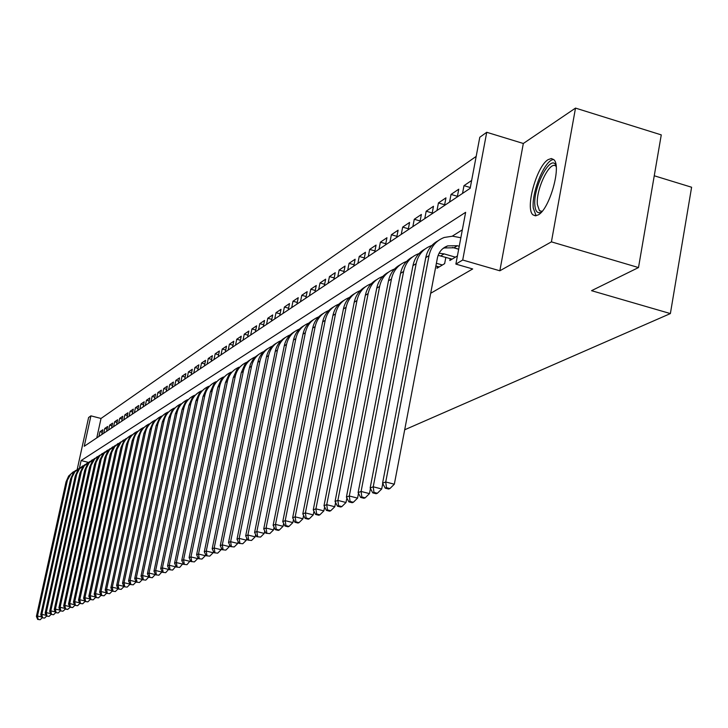 <?xml version="1.0" encoding="UTF-8"?>
<svg xmlns="http://www.w3.org/2000/svg" width="728" height="728" viewBox="0 0 728 728"><rect width="100%" height="100%" fill="white"/><g stroke="black" fill="none" stroke-linecap="round" stroke-linejoin="round"><path stroke-width="1.09" d="M548.211 159.596C536.618 165.993 524.833 208.972 533.033 214.869L535.335 215.806L538.156 214.924C549.494 209.437 561.807 166.111 553.835 159.669L551.333 158.522L548.211 159.596M77.223 469.342L88.598 417.517L90.918 415.852L84.239 446.282L470.161 188.315L479.788 137.255L486.732 132.287L462.708 260.023L455.874 264.1L465.638 212.312L81.117 460.551L79.489 467.94M523.323 143.489L499.845 270.789L551.415 241.86L638.501 267.558L661.27 134.889L575.511 108.099L523.323 143.489L486.732 132.287M654.254 175.776L691.6 187.242L670.379 313.577L404.695 429.775M476.176 156.402L101.019 418.464L90.918 415.852M551.415 241.86L575.511 108.099M450.195 258.586L449.831 260.515L457.411 255.947M437.337 266.393L436.982 268.268L444.644 263.645L445.845 257.321M102.275 432.296L99.954 431.704L102.83 429.757L101.784 434.561M107.116 429.065L104.759 428.455L107.68 426.471L106.625 431.322M112.057 425.771L109.646 425.143L112.622 423.132L111.566 428.019M117.072 422.413L114.624 421.785L117.654 419.738L116.589 424.661M122.186 419.01L119.692 418.354L122.777 416.27L121.703 421.248M127.391 415.533L124.852 414.869L127.992 412.749L126.909 417.763M132.687 411.993L130.103 411.32L133.306 409.163L132.214 414.223M138.093 408.399L135.453 407.707L138.711 405.505L137.61 410.61M143.589 404.732L140.904 404.022L144.217 401.783L143.116 406.934M149.195 400.991L146.455 400.273L149.832 397.989L148.721 403.185M154.9 397.188L152.107 396.451L155.555 394.121L154.436 399.372M160.715 393.302L157.876 392.556L161.388 390.181L160.251 395.477M166.648 389.353L163.745 388.579L167.331 386.168L166.193 391.509M172.7 385.321L169.742 384.539L173.391 382.064L172.245 387.46M178.87 381.208L175.848 380.407L179.57 377.887L178.415 383.338M185.158 377.022L182.073 376.194L185.877 373.628L184.712 379.124M191.573 372.745L188.434 371.899L192.301 369.287L191.136 374.838M198.125 368.377L194.913 367.522L198.871 364.846L197.688 370.452M204.805 363.927L201.529 363.045L205.569 360.324L204.377 365.984M211.63 359.386L208.281 358.485L212.403 355.701L211.202 361.416M218.6 354.745L215.179 353.826L219.383 350.978L218.182 356.756M225.716 350.013L222.222 349.067L226.517 346.164L225.298 351.997M232.978 345.181L229.411 344.208L233.797 341.241L232.578 347.138M240.404 340.24L236.755 339.239L241.241 336.209L240.003 342.169M247.993 335.189L244.262 334.17L248.849 331.067L247.602 337.091M255.756 330.03L251.934 328.983L256.62 325.816L255.364 331.895M263.682 324.752L259.778 323.678L264.564 320.447L263.309 326.59M271.799 319.365L267.795 318.263L272.7 314.951L271.426 321.166M280.089 313.85L276.003 312.712L281.017 309.327L279.734 315.606M288.588 308.208L284.393 307.043L289.526 303.576L288.233 309.928M297.279 302.429L292.984 301.237L298.234 297.688L296.933 304.113M306.17 296.524L301.774 295.295L307.152 291.664L305.842 298.161M315.288 290.472L310.783 289.207L316.289 285.485L314.969 292.065M324.615 284.284L320.001 282.974L325.644 279.17L324.315 285.813M334.179 277.932L329.447 276.594L335.226 272.691L333.888 279.416M343.989 271.426L339.13 270.052L345.054 266.048L343.707 272.854M354.036 264.764L349.058 263.345L355.127 259.232L353.772 266.12M364.346 257.93L359.232 256.465L365.465 252.252L364.091 259.223M374.92 250.914L369.669 249.404L376.067 245.09L374.683 252.143M385.776 243.725L380.389 242.169L386.95 237.728L385.549 244.881M396.924 236.345L391.382 234.734L398.116 230.184L396.714 237.419M408.363 228.765L402.675 227.109L409.591 222.431L408.171 229.757M420.12 220.984L414.268 219.264L421.385 214.46L419.947 221.885M432.204 212.986L426.189 211.211L433.497 206.27L432.05 213.795M444.635 204.768L438.438 202.93L445.955 197.852L444.499 205.478M457.411 196.314L451.032 194.422L458.767 189.189L457.302 196.915M470.306 187.542L463.991 185.658L471.635 180.489M101.019 418.464L96.778 437.91M98.908 436.481L99.954 431.704M103.713 433.269L104.759 428.455M108.59 430.011L109.646 425.143M113.559 426.69L114.624 421.785M118.618 423.305L119.692 418.354M123.769 419.865L124.852 414.869M129.02 416.352L130.103 411.32M134.362 412.785L135.453 407.707M139.803 409.145L140.904 404.022M145.345 405.441L146.455 400.273M150.996 401.665L152.107 396.451M156.748 397.816L157.876 392.556M162.617 393.894L163.745 388.579M168.596 389.899L169.742 384.539M174.702 385.822L175.848 380.407M180.917 381.663L182.073 376.194M187.269 377.423L188.434 371.899M193.739 373.091L194.913 367.522M200.346 368.677L201.529 363.045M207.089 364.164L208.281 358.485M213.977 359.568L215.179 353.826M221.012 354.864L222.222 349.067M228.192 350.068L229.411 344.208M235.526 345.163L236.755 339.239M243.025 340.149L244.262 334.17M250.687 335.026L251.934 328.983M258.522 329.793L259.778 323.678M266.53 324.433L267.795 318.263M274.729 318.955L276.003 312.712M283.11 313.349L284.393 307.043M291.691 307.616L292.984 301.237M300.473 301.747L301.774 295.295M309.464 295.732L310.783 289.207M318.673 289.58L320.001 282.974M328.11 283.274L329.447 276.594M337.783 276.804L339.13 270.052M347.702 270.179L349.058 263.345M357.867 263.381L359.232 256.465M368.295 256.411L369.669 249.404M378.997 249.258L380.389 242.169M389.981 241.914L391.382 234.734M401.255 234.38L402.675 227.109M412.849 226.636L414.268 219.264M424.752 218.673L426.189 211.211M436.991 210.492L438.438 202.93M449.576 202.084L451.032 194.422M462.526 193.421L463.991 185.658M430.685 293.284L472.681 268.96L455.874 264.1M462.335 229.839L452.243 236.181M499.845 270.789L462.708 260.023M638.501 267.558L591.545 290.681L670.379 313.577M88.234 462.353L81.117 460.551M533.151 214.978L535.854 215.779M37.683 619.41L40.204 619.737L37.683 619.41L36.4 616.416L66.048 481.827L68.66 476.012L73.373 471.79M36.4 616.416L37.483 615.997L67.431 480.134L70.871 473.983L75.739 470.443M38.12 619.246L37.483 615.997L41.714 616.989M42.151 617.79L40.204 619.737M541.486 212.057C537.71 213.95 535.508 211.73 534.871 205.396C532.841 187.478 550.96 153.108 556.065 165.593M556.165 166.494L556.156 166.484C550.368 159.168 535.644 189.335 537.391 204.623L539.466 210.683L542.087 211.375M553.726 159.55C545.163 159.177 531.495 191.719 533.251 207.944L536.108 215.743M42.042 617.763L44.59 618.09L42.042 617.763L40.741 614.741L70.598 478.988L73.237 473.118L77.987 468.868M40.741 614.741L41.842 614.323L71.999 477.277L74.82 471.835L80.398 467.494M42.488 617.599L41.842 614.323L46.155 615.333M46.574 616.106L44.59 618.09M46.483 616.088L49.058 616.416L46.483 616.088L45.163 613.04L75.23 476.103L77.887 470.179L82.683 465.893M45.163 613.04L46.283 612.612L76.658 474.365L79.498 468.868L85.14 464.491M46.929 615.915L46.283 612.612L50.678 613.64M51.069 614.396L49.058 616.416M50.996 614.377L53.599 614.714L50.996 614.377L49.668 611.311L79.944 473.164L82.628 467.185L87.469 462.862M49.668 611.311L50.805 610.874L81.4 471.398L84.266 465.856L89.963 461.443M51.451 614.205L50.805 610.874L55.292 611.93M55.656 612.658L53.599 614.714M55.601 612.639L58.231 612.976L55.601 612.639L54.254 609.545L84.748 470.17L87.451 464.146L92.338 459.778M54.254 609.545L55.41 609.099L86.222 468.386L89.125 462.781L94.877 458.331M56.065 612.466L55.41 609.099L59.978 610.173M60.315 610.883L58.231 612.976M60.288 610.874L62.945 611.211L60.288 610.874L58.922 607.744L89.635 467.121L92.365 461.042L97.288 456.638M58.922 607.744L60.105 607.288L91.137 465.31L94.758 458.849L99.882 455.164M60.761 610.692L60.105 607.288L64.765 608.39M102.339 453.444L97.37 457.876L94.613 464.018L63.682 605.914L65.056 609.072L67.74 609.409L65.538 608.89L62.945 611.211M63.682 605.914L64.883 605.45L96.142 462.18L99.8 455.655L104.978 451.942M65.538 608.89L64.883 605.45L69.633 606.579M107.48 450.186L103.058 453.89L99.927 459.905L68.523 604.049L69.924 607.234L72.636 607.571L70.416 607.043L67.74 609.409M68.523 604.049L69.752 603.576L101.237 458.995L104.231 453.226L110.174 448.657M70.416 607.043L69.752 603.576L74.602 604.722M74.866 605.332L72.636 607.571M74.875 605.359L77.623 605.705L74.875 605.359L73.464 602.147L104.859 457.639L107.653 451.378L112.722 446.865M73.464 602.147L74.711 601.665L106.434 455.746L109.455 449.922L115.461 445.309M75.375 605.168L74.711 601.665L79.661 602.839M79.907 603.412L77.623 605.705M79.925 603.448L82.701 603.794L79.925 603.448L78.497 600.209L110.119 454.363L112.949 448.039L118.054 443.479M78.497 600.209L79.771 599.726L111.73 452.443L114.778 446.546L120.857 441.896M80.444 603.257L79.771 599.726L84.821 600.918M85.049 601.446L82.701 603.794M85.076 601.51L87.879 601.856L85.076 601.51L83.629 598.234L115.488 451.014L118.336 444.635L123.496 440.04M83.629 598.234L84.93 597.743L117.117 449.067L120.939 442.269L126.344 438.429M85.595 601.31L84.93 597.743L90.081 598.962M90.29 599.435L87.879 601.856M90.327 599.526L93.166 599.872L90.327 599.526L88.862 596.223L120.957 447.611L123.833 441.159L129.038 436.527M88.862 596.223L90.19 595.713L122.34 446.746C123.687 441.204 126.89 437.246 131.95 434.88M90.864 599.326L90.19 595.713L95.441 596.969M95.632 597.397L93.166 599.872M95.687 597.506L98.544 597.852L95.687 597.506L94.194 594.175L126.536 444.135L129.438 437.628L134.689 432.942M94.194 594.175L95.55 593.648L127.946 443.252C129.302 437.646 132.542 433.651 137.656 431.267M96.223 597.297L95.55 593.648L100.919 594.931M101.083 595.313L98.544 597.852M101.147 595.44L104.04 595.786L101.147 595.44L99.636 592.073L132.223 440.586L135.153 434.015L140.458 429.293M99.636 592.073L101.019 591.545L133.661 439.694C135.026 434.024 138.302 429.984 143.48 427.591M101.693 595.231L101.019 591.545L106.497 592.856M106.652 593.184L104.04 595.786M106.716 593.338L109.646 593.684L106.716 593.338L105.187 589.944L138.02 436.973L140.977 430.339L146.337 425.561M105.187 589.944L106.597 589.398L139.485 436.063C140.868 430.321 144.18 426.244 149.422 423.833M107.28 593.12L106.597 589.398L112.203 590.745M112.321 591.018L109.646 593.684M112.403 591.191L115.361 591.545L112.403 591.191L110.856 587.76L143.935 433.287L146.919 426.581L152.334 421.767M110.856 587.76L112.294 587.205L145.436 432.35C146.828 426.553 150.177 422.431 155.483 420.001M112.977 590.972L112.294 587.205L118.018 588.579M118.109 588.797L115.361 591.545M118.2 588.998L121.203 589.352L118.2 588.998L116.635 585.54L149.968 429.529L152.98 422.75L158.449 417.89M116.635 585.54L118.1 584.975L151.497 428.574C152.907 422.704 156.302 418.536 161.671 416.088M118.791 588.77L118.1 584.975L123.951 586.377M124.024 586.531L121.203 589.352M124.124 586.759L127.163 587.114L124.124 586.759L122.541 583.265L156.129 425.689L159.168 418.837L164.692 413.932M122.541 583.265L124.033 582.691L157.694 424.715C159.113 418.773 162.544 414.569 167.986 412.094M124.725 586.531L124.033 582.691L130.012 584.129M130.057 584.229L127.163 587.114M130.176 584.475L133.242 584.839L130.176 584.475L128.565 580.944L162.417 421.767L165.493 414.851L171.071 409.9M128.565 580.944L130.094 580.362L164.009 420.775C165.456 414.76 168.923 410.51 174.429 408.026M130.785 584.247L130.094 580.362L136.209 581.836L133.242 584.839M142.506 579.424L139.458 582.509L136.345 582.145L139.458 582.509M136.345 582.145L134.716 578.578L168.832 417.772L171.935 410.774L177.577 405.778M134.716 578.578L136.273 577.977L170.461 416.753C171.917 410.665 175.439 406.37 181.008 403.867M136.973 581.909L136.273 577.977L142.488 579.479M148.912 576.904L145.809 580.125L142.661 579.761L145.809 580.125M142.661 579.761L141.005 576.157L175.393 413.686L178.524 406.615L184.22 401.565M141.005 576.157L142.597 575.548L177.05 412.649C178.524 406.488 182.082 402.138 187.724 399.617M143.298 579.515L142.597 575.548L148.876 577.067M155.455 574.319L152.288 577.695L149.103 577.322L152.288 577.695M149.103 577.322L147.429 573.682L182.082 409.509L185.249 402.366L191.009 397.27M147.429 573.682L149.049 573.063L183.784 408.454C185.276 402.211 188.871 397.816 194.585 395.277M149.759 577.077L149.049 573.063L155.392 574.601M162.144 571.68L158.922 575.202L155.692 574.838L158.922 575.202M155.692 574.838L153.99 571.162L188.925 405.25L192.119 398.025L197.943 392.874M153.99 571.162L155.656 570.525L190.663 404.167C192.165 397.843 195.814 393.402 201.601 390.845M156.356 574.583L155.656 570.525L162.062 572.081M168.978 568.977L165.693 572.663L162.426 572.29L165.693 572.663M162.426 572.29L160.697 568.577L195.914 400.891L199.144 393.593L205.023 388.388M160.697 568.577L162.399 567.922L197.688 399.79C199.208 393.384 202.903 388.898 208.763 386.313M163.108 572.035L162.399 567.922L168.869 569.496M175.967 566.22L172.618 570.07L169.306 569.687L172.618 570.07M169.306 569.687L167.558 565.938L203.057 396.442L206.315 389.061L212.267 383.802M167.558 565.938L169.296 565.274L204.868 395.313C206.415 388.825 210.155 384.284 216.098 381.681M170.006 569.433L169.296 565.274L175.839 566.866M183.119 563.39L179.707 567.412L176.349 567.03L179.707 567.412M176.349 567.03L174.574 563.235L210.365 391.892L213.659 384.42L219.665 379.106M174.574 563.235L176.349 562.553L212.212 390.736C213.768 384.156 217.563 379.57 223.587 376.949M177.068 566.766L176.349 562.553L182.956 564.173M190.436 560.496L186.95 564.691L183.556 564.309L186.95 564.691M183.556 564.309L181.745 560.478L217.827 387.232L221.157 379.679L227.236 374.31M181.745 560.478L183.565 559.777L219.72 386.058C221.303 379.388 225.143 374.747 231.249 372.108M184.284 564.036L183.565 559.777L190.245 561.415M197.925 557.53L197.707 558.594L194.367 561.907L190.927 561.525L194.367 561.907M190.927 561.525L189.089 557.648L225.471 382.473L228.829 374.838L234.98 369.405M189.089 557.648L190.954 556.938L227.409 381.272C229.002 374.511 232.896 369.806 239.084 367.158M191.673 561.243L190.954 556.938L197.707 558.594M205.587 554.49L205.332 555.71L201.965 559.059L198.471 558.676L201.965 559.059M198.471 558.676L196.606 554.763L233.288 377.605L236.682 369.87L242.906 364.391M196.606 554.763L198.517 554.026L235.262 376.367C236.882 369.524 240.831 364.764 247.101 362.089M199.235 558.385L198.517 554.026L205.332 555.71M213.431 551.378L213.149 552.752L209.737 556.146L206.197 555.764L209.737 556.146M206.197 555.764L204.295 551.797L241.286 372.618L244.717 364.801L248.021 361.279L251.005 359.259M204.295 551.797L206.252 551.05L243.307 371.353C244.945 364.409 248.949 359.596 255.31 356.902M206.97 555.464L206.252 551.05L213.149 552.752M221.467 548.184L221.148 549.722L217.69 553.162L214.105 552.77L217.69 553.162M214.105 552.77L212.176 548.766L249.467 367.522L250.55 363.918L252.944 359.605L255.373 356.847L259.305 353.999M212.176 548.766L214.178 547.993L251.542 366.22C253.198 359.177 257.257 354.309 263.718 351.597M214.906 552.47L214.178 547.993L221.148 549.722M229.702 544.917L229.347 546.619L225.844 550.104L222.204 549.713L225.844 550.104M222.204 549.713L220.247 545.663L257.849 362.289C259.232 356.174 262.553 351.615 267.804 348.612M220.247 545.663L222.295 544.872L259.978 360.97C261.652 353.817 265.766 348.885 272.317 346.164M223.023 549.403L222.295 544.872L229.347 546.619M238.138 541.559L237.756 543.443L234.198 546.965L230.503 546.573L234.198 546.965M230.503 546.573L228.519 542.478L266.439 356.938C267.831 350.75 271.189 346.137 276.513 343.106M228.519 542.478L230.621 541.668L268.623 355.583C270.316 348.33 274.492 343.334 281.135 340.595M231.349 546.255L230.621 541.668L237.756 543.443M246.783 538.11L246.364 540.185L242.761 543.752L239.011 543.361L242.761 543.752M239.011 543.361L236.991 539.211L275.239 351.46C276.64 345.19 280.043 340.522 285.421 337.455M236.991 539.211L239.148 538.383L277.468 350.068C279.188 342.706 283.42 337.646 290.172 334.889M239.876 543.033L239.148 538.383L246.364 540.185M255.646 534.58L255.191 536.845L251.542 540.458L247.738 540.067L251.542 540.458M247.738 540.067L245.682 535.872L284.257 345.836C285.676 339.485 289.107 334.762 294.567 331.668M245.682 535.872L247.893 535.025L286.541 344.417C288.279 336.946 292.583 331.822 299.436 329.038M248.621 539.73L247.893 535.025L255.191 536.845M264.746 530.949L264.246 533.424L260.551 537.082L256.693 536.691L260.551 537.082M256.693 536.691L254.6 532.441L293.493 340.076C294.931 333.642 298.407 328.856 303.931 325.735M254.6 532.441L256.857 531.567L295.841 338.62C297.606 331.031 301.965 325.844 308.927 323.041M257.594 536.345L256.857 531.567L264.246 533.424M274.074 527.218L273.537 529.902L269.788 533.615L265.866 533.224L269.788 533.615M265.866 533.224L263.736 528.919L302.975 334.17C304.422 327.646 307.944 322.804 313.541 319.647M263.736 528.919L266.066 528.028L305.378 332.678C307.171 324.97 311.593 319.71 318.664 316.898M266.803 532.869L266.066 528.028L273.537 529.902M283.656 523.386L283.074 526.298L279.27 530.057L276.249 529.302L275.293 529.665L278.314 530.421L279.27 530.057M275.293 529.665L273.127 525.307L312.694 328.119C314.159 321.503 317.726 316.598 323.387 313.404M273.127 525.307L275.512 524.397L315.169 326.572C316.971 318.755 321.476 313.422 328.656 310.592M276.249 529.302L275.512 524.397L283.074 526.298M293.484 519.455L292.865 522.595L289.007 526.408L285.949 525.634L284.966 526.007L288.024 526.781L289.007 526.408M284.966 526.007L282.755 521.603L322.668 321.894C324.151 315.197 327.764 310.228 333.506 306.998M282.755 521.603L285.203 520.666L325.207 320.32C327.045 312.367 331.613 306.97 338.911 304.122M285.949 525.634L285.203 520.666L292.865 522.595M303.585 515.406L302.921 518.791L299.008 522.659L295.905 521.876L294.895 522.258L297.998 523.041L299.008 522.659M294.895 522.258L292.647 517.799L332.914 315.515C334.407 308.718 338.065 303.685 343.88 300.427M292.647 517.799L295.168 516.825L335.517 313.895C337.373 305.833 341.996 300.364 349.394 297.488L349.44 297.47M295.905 521.876L295.168 516.825L302.921 518.791M313.968 511.247L313.249 514.887L309.282 518.809L306.142 518.008L305.105 518.4L308.235 519.191L309.282 518.809M305.105 518.4L302.812 513.886L343.425 308.963C344.936 302.065 348.639 296.969 354.536 293.675M302.812 513.886L305.396 512.894L346.1 307.298C347.975 299.135 352.652 293.602 360.132 290.69L360.251 290.654M306.142 518.008L305.396 512.894L313.249 514.887M324.633 506.961L323.86 510.865L319.838 514.842L316.662 514.032L315.597 514.441L318.764 515.242L319.838 514.842M315.597 514.441L313.258 509.864L354.227 302.229C355.755 295.24 359.505 290.072 365.483 286.741M313.258 509.864L315.916 508.845L356.975 300.518C358.868 292.246 363.591 286.65 371.171 283.711L371.362 283.638M316.662 514.032L315.916 508.845L323.86 510.865M335.599 502.548L334.78 506.743L330.694 510.774L327.473 509.955L326.381 510.364L329.593 511.183L330.694 510.774M326.381 510.364L323.996 505.733L365.329 295.313C366.876 288.215 370.67 282.983 376.731 279.616M323.996 505.733L326.736 504.677L368.15 293.557C370.061 285.176 374.838 279.507 382.509 276.531L382.782 276.44M327.473 509.955L326.736 504.677L334.78 506.743M346.883 498.007L346.009 502.493L341.86 506.588L338.602 505.751L337.474 506.178L340.722 507.007L341.86 506.588M337.474 506.178L335.044 501.483L376.74 288.206C378.296 280.999 382.154 275.703 388.297 272.29M335.044 501.483L337.856 500.4L379.643 286.395C381.563 277.905 386.404 272.163 394.157 269.16L394.521 269.032M338.602 505.751L337.856 500.4L346.009 502.493M358.495 493.329L357.566 498.125L353.344 502.275L350.05 501.428L348.885 501.865L352.179 502.711L353.344 502.275M348.885 501.865L346.41 497.106L388.47 280.89C390.053 273.582 393.957 268.204 400.191 264.764M346.41 497.106L349.304 495.995L391.455 279.024C393.402 270.425 398.298 264.61 406.142 261.57L406.597 261.425M350.05 501.428L349.304 495.995L357.566 498.125M442.397 265.001L436.4 263.272M439.202 266.93L435.881 265.975M370.443 488.506L369.46 493.62L365.174 497.834L361.825 496.978L360.633 497.424L363.973 498.289L365.174 497.834M360.633 497.424L358.112 492.601L400.546 273.364C402.138 265.947 406.097 260.497 412.421 257.011M358.112 492.601L361.088 491.455L403.612 271.453C405.578 262.735 410.528 256.838 418.473 253.772L419.019 253.59M361.825 496.978L361.088 491.455L369.46 493.62M455.4 257.157L444.089 253.881L439.084 253.226M452.115 259.141L438.138 255.328M452.552 247.447L458.676 249.231M382.755 483.529L381.709 488.989L377.359 493.265L373.964 492.392L372.736 492.856L376.121 493.73L377.359 493.265M372.736 492.856L370.161 487.969L412.967 265.62C414.578 258.085 418.591 252.561 425.016 249.04M370.161 487.969L373.227 486.786L416.134 263.654C418.109 254.809 423.114 248.839 431.167 245.736L431.813 245.527M373.964 492.392L373.227 486.786L381.709 488.989M459.231 246.291L457.33 245.736L447.665 245.882C442.16 247.957 438.729 252.006 437.392 258.04L394.33 484.211L389.908 488.561L386.468 487.669L385.203 488.151L388.634 489.034L389.908 488.561M458.686 249.167L453.981 247.793L444.353 247.939L442.961 248.494M385.203 488.151L382.573 483.192L385.731 481.972L429.019 255.619C431.012 246.656 436.081 240.604 444.226 237.474L452.552 236.181L460.842 237.747M382.573 483.192L425.762 257.648C427.391 249.995 431.458 244.39 437.974 240.831M386.468 487.669L385.731 481.972L394.33 484.211M66.048 481.827L67.176 481.126M70.598 478.988L71.744 478.278M75.23 476.103L76.404 475.375M79.944 473.164L81.136 472.417M84.748 470.17L85.959 469.414M89.635 467.121L90.873 466.357M94.613 464.018L95.878 463.236M99.691 460.86L100.974 460.06M104.859 457.639L106.161 456.829M110.119 454.363L111.457 453.526M115.488 451.014L116.844 450.168M120.957 447.611L122.34 446.746M126.536 444.135L127.946 443.252M132.223 440.586L133.661 439.694M138.02 436.973L139.485 436.063M143.935 433.287L145.436 432.35M149.968 429.529L151.497 428.574M156.129 425.689L157.694 424.715M162.417 421.767L164.009 420.775M168.832 417.772L170.461 416.753M175.393 413.686L177.05 412.649M182.082 409.509L183.784 408.454M188.925 405.25L190.663 404.167M195.914 400.891L197.688 399.79M203.057 396.442L204.868 395.313M210.365 391.892L212.212 390.736M217.827 387.232L219.72 386.058M225.471 382.473L227.409 381.272M233.288 377.605L235.262 376.367M241.286 372.618L243.307 371.353M249.467 367.522L251.542 366.22M257.849 362.289L259.978 360.97M266.439 356.938L268.623 355.583M275.239 351.46L277.468 350.068M284.257 345.836L286.541 344.417M293.493 340.076L295.841 338.62M302.975 334.17L305.378 332.678M312.694 328.119L315.169 326.572M322.668 321.894L325.207 320.32M332.914 315.515L335.517 313.895M343.425 308.963L346.1 307.298M354.227 302.229L356.975 300.518M365.329 295.313L368.15 293.557M376.74 288.206L379.643 286.395M388.47 280.89L391.455 279.024M400.546 273.364L403.612 271.453M440.84 255.874L444.089 253.881M412.967 265.62L416.134 263.654M453.981 247.793L457.33 245.736M425.762 257.648L429.019 255.619M541.896 211.411L539.466 210.683M444.353 247.939L447.665 245.882"/></g></svg>
